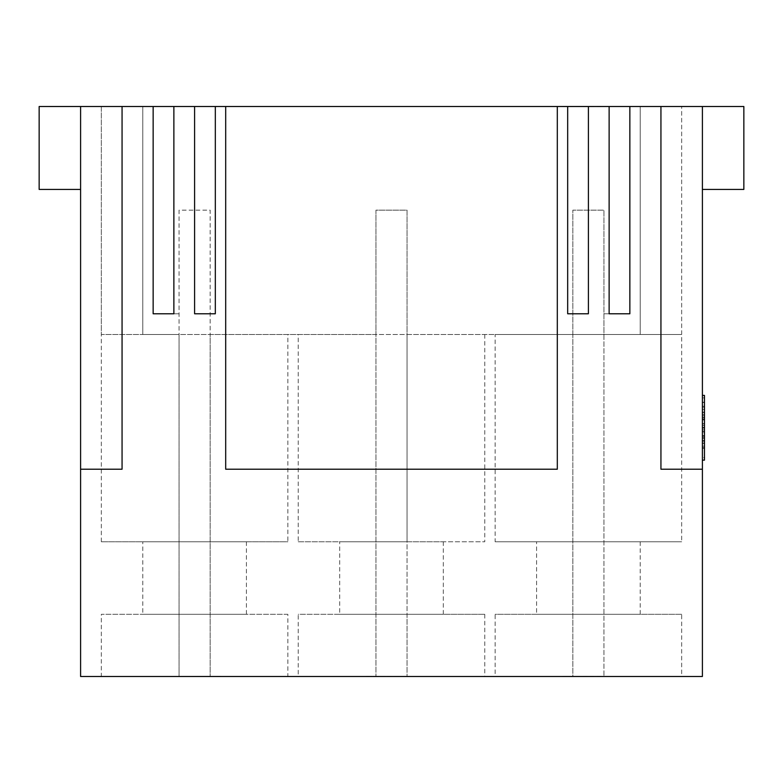 <?xml version="1.0" encoding="UTF-8"?>
<svg xmlns="http://www.w3.org/2000/svg" width="783" height="783" viewBox="0 0 783 783"><rect width="100%" height="100%" fill="white"/><g stroke="black" fill="none" stroke-linecap="round" stroke-linejoin="round"><path stroke-width="0.59" stroke-dasharray="3.92 2.94" d="M101.33 541.767L101.33 334.498L287.87 334.498L287.87 541.767L101.33 541.767L287.87 541.767M287.87 334.498L210.147 334.498L210.147 210.147L179.053 210.147L179.053 676.492L179.053 334.498L101.33 334.498L142.78 334.498L101.33 334.498L101.33 106.508L640.22 106.508L640.22 334.498L603.947 334.498L603.947 541.767L495.13 541.767L495.13 334.498L681.67 334.498L681.67 541.767L603.947 541.767L603.947 676.492L603.947 210.147L572.853 210.147L572.853 334.498L495.13 334.498M80.6 469.223L122.06 469.223L80.6 469.223L80.6 676.492L179.053 676.492L101.33 676.492L101.33 614.312L287.87 614.312L287.87 676.492L375.957 676.492L298.235 676.492L298.235 614.312L484.765 614.312L407.043 614.312L407.043 676.492L572.853 676.492L572.853 334.498L407.043 334.498L407.043 541.767L298.235 541.767L298.235 334.498L484.765 334.498L407.043 334.498L407.043 210.147L375.957 210.147L375.957 676.492L375.957 334.498L210.147 334.498L210.147 676.492L210.147 210.147L179.053 210.147L179.053 334.498L142.78 334.498L681.67 334.498L603.947 334.498L603.947 210.147L572.853 210.147L572.853 676.492L495.13 676.492L495.13 614.312L681.67 614.312L681.67 676.492L603.947 676.492L702.4 676.492L702.4 106.508L702.4 189.417L702.4 106.508L122.06 106.508L122.06 469.223L122.06 106.508L80.6 106.508L80.6 469.223L122.06 469.223L122.06 106.508M246.41 541.767L246.41 614.312L142.78 614.312L142.78 541.767L246.41 541.767L142.78 541.767M287.87 614.312L101.33 614.312M484.765 614.312L484.765 676.492L407.043 676.492L407.043 210.147L375.957 210.147L375.957 334.498L298.235 334.498M484.765 334.498L484.765 541.767L407.043 541.767L407.043 614.312L298.235 614.312M443.315 541.767L443.315 614.312L339.685 614.312L339.685 541.767L443.315 541.767L339.685 541.767M640.22 541.767L640.22 614.312L536.59 614.312L536.59 541.767L640.22 541.767L536.59 541.767M681.67 614.312L495.13 614.312M702.4 418.063L702.4 443.374L702.4 425.609L704.465 425.609L704.465 412.171L704.465 443.374L704.465 425.609L702.4 425.609L702.4 418.063L704.465 418.063M702.4 437.472L704.465 437.472M702.4 429.926L704.465 429.926L702.4 429.926M702.4 439.537L702.4 409.352L702.4 440.408L702.4 419.306L704.465 419.306L704.465 417.153L704.465 448.356L704.465 407.189L704.465 440.408L704.465 417.153L704.465 419.306L702.4 419.306L702.4 448.356L702.4 439.537L704.465 439.537M704.465 457.654L704.465 397.891L704.465 457.654L702.4 457.654L702.4 427.772L702.4 457.654M704.465 395.395L704.465 427.772L702.4 427.772L702.4 395.395L702.4 460.14L702.4 397.891L702.4 427.772L704.465 427.772L704.465 460.14M702.4 397.891L704.465 397.891M702.4 427.772L704.465 427.772M702.4 415.577L702.4 441.211L704.465 441.211L704.465 443.374L704.465 402.208L704.465 441.211L702.4 441.211L702.4 415.577L704.465 415.577M702.4 409.352L702.4 407.189L702.4 409.352L704.465 409.352L702.4 409.352M702.4 432.95L702.4 440.408L704.465 440.408L702.4 440.408L702.4 432.95L704.465 432.95M702.4 419.306L702.4 417.153L702.4 419.306L704.465 419.306L702.4 419.306M600.767 106.723L562.497 106.723L600.767 106.508M562.497 106.508L575.926 106.508L562.497 106.723M90.965 106.508L49.515 106.723L90.965 106.508M411.486 676.492L365.592 676.277L411.486 676.492M220.708 676.277L168.688 676.492L220.708 676.277M600.767 676.277L562.497 676.277L600.767 676.492M562.497 676.492L575.926 676.492L562.497 676.277M681.67 334.498L681.67 106.508L681.67 334.498L640.22 334.498L640.22 106.508L142.78 106.508L142.78 334.498L142.78 106.508L101.33 106.508L101.33 334.498M142.78 106.508L142.78 334.498L142.78 106.508M640.22 106.508L640.22 334.498L640.22 106.508M153.145 106.508L153.145 313.777L179.053 313.777L153.145 313.777L153.145 106.508L153.145 313.777L173.875 313.777L173.875 106.508M80.6 106.508L80.6 189.417L80.6 106.508L39.15 106.508L39.15 189.417L80.6 189.417M702.4 189.417L743.85 189.417L743.85 106.508L702.4 106.508M660.94 106.508L660.94 469.223L660.94 106.508L660.94 469.223L702.4 469.223M629.855 106.508L629.855 313.777L603.947 313.777L629.855 313.777L629.855 106.508L629.855 313.777L609.125 313.777L609.125 106.508M588.405 106.508L588.405 313.777L567.675 313.777L567.675 106.508L567.675 313.777L572.853 313.777L567.675 313.777L567.675 106.508M215.325 106.508L215.325 313.777L210.147 313.777L215.325 313.777L215.325 106.508L215.325 313.777L194.595 313.777L194.595 106.508M142.78 614.312L246.41 614.312M339.685 614.312L443.315 614.312M407.043 469.223L557.31 469.223L557.31 106.508L557.31 469.223L407.043 469.223M225.69 106.508L225.69 469.223L375.957 469.223L225.69 469.223L225.69 106.508L225.69 469.223L557.31 469.223L557.31 106.508M536.59 614.312L640.22 614.312M495.13 676.492L681.67 676.492M495.13 541.767L681.67 541.767M298.235 676.492L484.765 676.492M298.235 541.767L484.765 541.767M101.33 676.492L287.87 676.492M702.4 423.672L704.465 423.672M702.4 419.933L704.465 419.933M702.4 412.465L704.465 412.465L702.4 412.465M702.4 414.334L704.465 414.334L702.4 414.334M702.4 443.08L704.465 443.08M702.4 435.612L704.465 435.612M702.4 431.873L704.465 431.873M702.4 436.229L704.465 436.229L702.4 436.229M702.4 441.211L704.465 441.211M702.4 406.24L704.465 406.24M702.4 402.501L704.465 402.501M702.4 446.193L704.465 446.193L702.4 446.193M702.4 447.612L704.465 447.612L702.4 447.612M702.4 423.955L704.465 423.955M702.4 412.171L704.465 412.171M702.4 443.374L704.465 443.374L702.4 443.374M702.4 431.58L704.465 431.58M702.4 417.153L704.465 417.153L702.4 417.153M702.4 438.392L704.465 438.392M702.4 402.208L704.465 402.208M702.4 448.356L704.465 448.356L702.4 448.356M702.4 407.189L704.465 407.189"/><path stroke-width="1.17" d="M702.4 460.14L704.465 460.14L704.465 395.395L702.4 395.395M702.4 427.772L704.465 427.772M122.06 106.508L702.4 106.508L702.4 676.492L80.6 676.492L80.6 106.508L122.06 106.508L122.06 469.223L80.6 469.223M702.4 106.508L743.85 106.508L743.85 189.417L702.4 189.417M80.6 189.417L39.15 189.417L39.15 106.508L80.6 106.508M702.4 469.223L660.94 469.223L660.94 106.508M557.31 106.508L557.31 469.223L225.69 469.223L225.69 106.508M173.875 106.508L173.875 313.777L153.145 313.777L153.145 106.508M588.405 106.508L588.405 313.777L567.675 313.777L567.675 106.508M215.325 106.508L215.325 313.777L194.595 313.777L194.595 106.508M629.855 106.508L629.855 313.777L609.125 313.777L609.125 106.508"/></g></svg>
